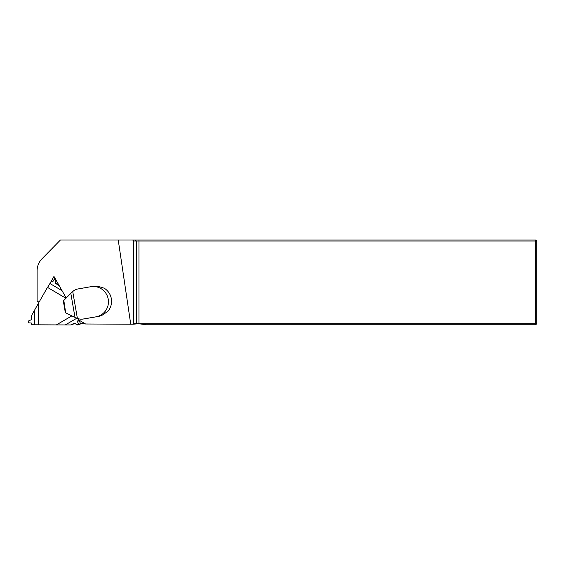 <?xml version="1.0" encoding="UTF-8"?>
<svg xmlns="http://www.w3.org/2000/svg" width="565" height="565" viewBox="0 0 565 565"><rect width="100%" height="100%" fill="white"/><g stroke="black" fill="none" stroke-linecap="round" stroke-linejoin="round"><path stroke-width="0.85" d="M85.28 318.709L98.211 316.457A15.255 15.022 81.6 0 0 103.113 314.67L108.141 311.033A15.255 15.022 -98.4 0 0 104.172 288.185L98.204 286.42A15.255 15.022 81.6 0 0 93.359 286.335L91.184 286.66A15.255 15.022 -98.4 0 0 90.817 286.716L77.878 288.969A10.17 10.015 -98.4 0 0 73.182 291.173L72.73 291.554L77.384 318.349L77.935 318.554A10.17 10.015 -98.4 0 0 83.097 319.034L85.28 318.709A10.17 10.015 81.6 0 1 85.033 318.752L82.857 319.077M47.658 287.479L53.965 276.426L66.204 298.009M79.072 320.15L77.822 318.512L78.613 319.882L85.576 323.992L130.734 324.204L118.233 240.005L60.427 240.005L41.944 258.848A16.95 16.689 -98.4 0 0 37.106 270.755L37.106 300.997A1.695 1.667 -98.4 0 0 39.395 301.555M85.061 323.689L80.569 323.674M75.3 323.646L74.778 323.646M136.214 323.816L535.733 323.745L535.733 241.022L133.686 241.022L133.686 323.745L133.227 324.204L138.397 323.745M130.734 324.204L133.227 324.204M39.063 302.141L39.063 301.738M133.686 241.022L132.655 240.005L138.955 240.005L138.955 323.752L146.335 324.762L535.733 324.762L535.733 323.745L536.75 323.745L535.733 324.762M132.655 240.005L118.233 240.005M133.686 323.745L136.285 323.745L136.285 241.022L135.282 240.005M138.955 240.005L535.733 240.005L535.733 241.022L536.75 241.022L536.75 323.745M535.733 240.005L536.75 241.022M53.265 280.982L54.854 278.001M98.211 316.457L83.097 319.034M96.029 316.781A15.255 15.022 -98.4 0 0 108.219 299.168A15.255 15.022 -98.4 0 0 91.184 286.66M63.824 300.439L65.695 312.883L74.99 317.361L70.816 293.299L63.824 300.439M77.384 318.349L74.99 317.361M70.816 293.299L72.73 291.554M63.52 301.993L63.591 300.757M65.695 312.883L65.215 311.753M65.943 298.278L47.481 287.373L38.604 302.946L38.604 324.819L56.366 324.903L71.882 315.884M75.096 323.498L70.653 324.946L74.58 323.102L77.066 324.995L79.199 324.684L80.647 323.844L79.291 320.885L79.757 320.56M61.507 289.725L59.332 285.897M64.572 295.135L66.049 298.165M70.653 324.946L56.366 324.903M38.604 324.819L31.746 324.762L31.591 323.067L28.25 322.792L28.25 321.097L31.294 319.719L31.689 315.319L38.604 302.946M47.481 287.373A4.068 0.558 120.6 0 0 48.654 285.735M59.233 285.911L55.653 283.369L55.794 280.148L54.346 279.294L52.658 281.928L51.147 281.201M54.346 279.294L55.49 279.124M55.653 283.369L57.644 283.072M77.066 324.995L78.514 324.155L77.313 321.181L79.291 320.885M78.514 324.155L80.647 323.844M77.313 321.181L78.69 320.207M34.543 310.524L34.543 324.755M62.037 290.671L49.939 283.524M65.342 324.903L76.918 318.173M38.773 301.781L39.31 301.703M63.45 301.731L65.236 312.021"/></g></svg>
